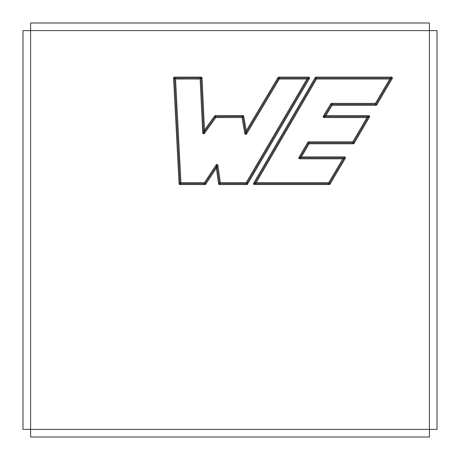 <?xml version="1.0" encoding="UTF-8"?>
<svg xmlns="http://www.w3.org/2000/svg" width="460" height="460" viewBox="0 0 460 460"><rect width="100%" height="100%" fill="white"/><g stroke="black" fill="none" stroke-linecap="round" stroke-linejoin="round"><path stroke-width="0.69" d="M369.466 117.081A0.949 0.949 0 0 0 368.644 115.655L325.847 115.655L332.154 105.282L375.964 105.282A0.949 0.949 0 0 0 376.786 104.817L392.242 78.556A0.949 0.949 0 0 0 391.42 77.125L316.02 77.125A0.949 0.949 0 0 0 315.203 77.596L253.684 183.149A0.949 0.949 0 0 0 254.501 184.575L329.228 184.575A0.949 0.949 0 0 0 330.044 184.109L345.276 158.367A0.949 0.949 0 0 0 344.459 156.935L301.421 156.935L309.16 143.779L353.303 143.779A0.949 0.949 0 0 0 354.119 143.307L369.466 117.081L368.644 116.604L353.303 142.83L308.62 142.83L309.16 143.779M179.078 183.672L173.575 78.125A0.949 0.949 0 0 1 174.524 77.125L201.072 77.125A0.949 0.949 0 0 1 202.02 78.027L204.481 130.065L214.55 116.052A0.949 0.949 0 0 1 215.32 115.655L242.84 115.655A0.949 0.949 0 0 1 243.777 116.443L246.255 130.755L277.966 77.585A0.949 0.949 0 0 1 278.783 77.125L308.568 77.125A0.949 0.949 0 0 1 309.39 78.551L247.543 184.103A0.949 0.949 0 0 1 246.727 184.575L219.529 184.575A0.949 0.949 0 0 1 218.586 183.758L216.349 168.107L205.752 184.149A0.949 0.949 0 0 1 204.959 184.575L180.027 184.575A0.949 0.949 0 0 1 179.078 183.672L180.027 183.626L174.524 78.073L202.02 78.027M173.575 78.125L174.524 78.073L175.524 79.022L200.169 79.022L201.072 78.073L203.665 132.837L204.481 130.065M200.169 79.022L202.716 132.882A0.949 0.949 0 0 0 204.435 133.388L215.803 117.553L242.04 117.553L244.818 133.601A0.949 0.949 0 0 0 246.571 133.929L279.318 79.022L306.912 79.022L246.18 182.677L220.351 182.677L217.879 165.358A0.949 0.949 0 0 0 216.148 164.973L204.447 182.677L180.929 182.677L175.524 79.022M23 30.596L30.596 30.596L30.596 23L429.404 23L429.404 30.596L437 30.596L437 429.404L429.404 429.404L429.404 437L30.596 437L30.596 429.404L23 429.404L23 30.596M216.349 168.107L216.936 165.496L204.959 183.626L180.027 183.626L180.929 182.677M204.959 184.575L204.447 182.677M306.912 79.022L308.568 78.073L246.727 183.626L219.529 183.626L216.936 165.496L216.148 164.973M218.586 183.758L219.529 183.626L220.351 182.677M247.543 184.103L246.18 182.677M279.318 79.022L278.783 78.073L308.568 78.073L309.39 78.551M242.04 117.553L242.84 116.604L245.755 133.44L278.783 78.073L277.966 77.585M246.571 133.929L245.755 133.44L246.255 130.755M215.803 117.553L215.32 116.604L243.777 116.443M202.716 132.882L203.665 132.837L215.32 116.604L215.32 115.655M332.154 105.282L331.62 104.334L324.156 116.604L368.644 116.604L366.988 117.553L324.156 117.553A0.949 0.949 0 0 1 323.346 116.11L330.809 103.839A0.949 0.949 0 0 1 331.62 103.385L375.423 103.385L389.764 79.022L316.566 79.022L316.02 78.073L391.42 78.073L375.964 104.334L331.62 104.334L330.809 103.839M316.566 79.022L256.157 182.677L328.687 182.677L342.792 158.832L299.759 158.832A0.949 0.949 0 0 1 298.942 157.4L307.797 142.347A0.949 0.949 0 0 1 308.62 141.881L352.757 141.881L366.988 117.553M342.792 158.832L344.459 157.883L329.228 183.626L254.501 183.626L316.02 78.073L316.02 77.125M307.797 142.347L308.62 142.83L299.759 157.883L344.459 157.883L345.276 158.367M328.687 182.677L330.044 184.109M375.964 105.282L375.423 103.385M299.759 158.832L299.759 157.883L301.421 156.935M325.847 115.655L324.156 116.604L323.346 116.11M392.242 78.556L391.42 78.073L389.764 79.022M353.303 143.779L352.757 141.881M256.157 182.677L254.501 183.626L254.501 184.575M30.596 30.596L30.596 429.404L429.404 429.404L429.404 30.596L30.596 30.596M201.072 78.073L201.072 77.125M204.435 133.388L203.665 132.837M174.524 78.073L174.524 77.125M180.027 184.575L180.027 183.626M205.752 184.149L204.959 183.626M216.936 165.496L217.879 165.358M244.818 133.601L245.755 133.44M242.84 116.604L242.84 115.655M298.942 157.4L299.759 157.883M278.783 77.125L278.783 78.073M308.568 77.125L308.568 78.073M376.786 104.817L375.964 104.334M331.62 104.334L331.62 103.385M219.529 184.575L219.529 183.626M315.203 77.596L316.02 78.073M391.42 77.125L391.42 78.073M344.459 157.883L344.459 156.935M353.303 142.83L354.119 143.307M368.644 115.655L368.644 116.604M324.156 116.604L324.156 117.553M308.62 141.881L308.62 142.83M253.684 183.149L254.501 183.626M215.32 116.604L214.55 116.052M329.228 183.626L329.228 184.575M246.727 184.575L246.727 183.626"/></g></svg>
